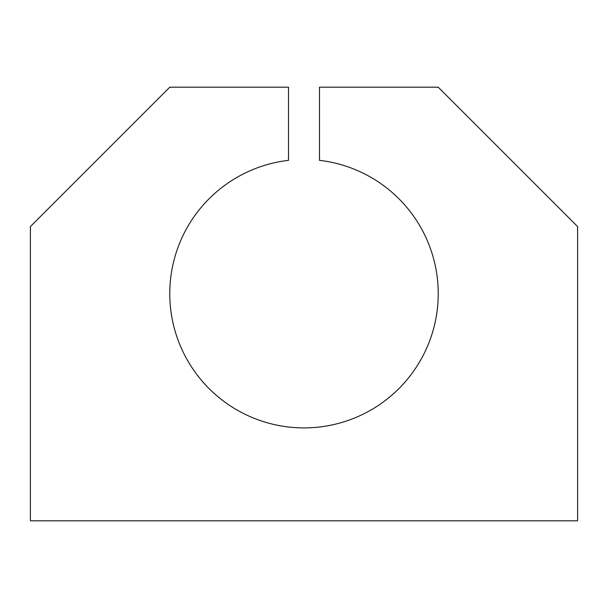 <?xml version="1.0" encoding="UTF-8"?>
<svg xmlns="http://www.w3.org/2000/svg" width="608" height="608" viewBox="0 0 608 608"><rect width="100%" height="100%" fill="white"/><g stroke="black" fill="none" stroke-linecap="round" stroke-linejoin="round"><path stroke-width="0.91" d="M577.6 226.564L438.216 87.187L319.489 87.187L319.489 160.352A134.216 134.216 0 0 1 417.567 365.218A134.216 134.216 0 0 1 190.433 365.218A134.216 134.216 0 0 1 288.511 160.352L288.511 87.187L169.784 87.187L30.4 226.564L30.4 520.813L577.6 520.813L577.6 226.564"/></g></svg>

